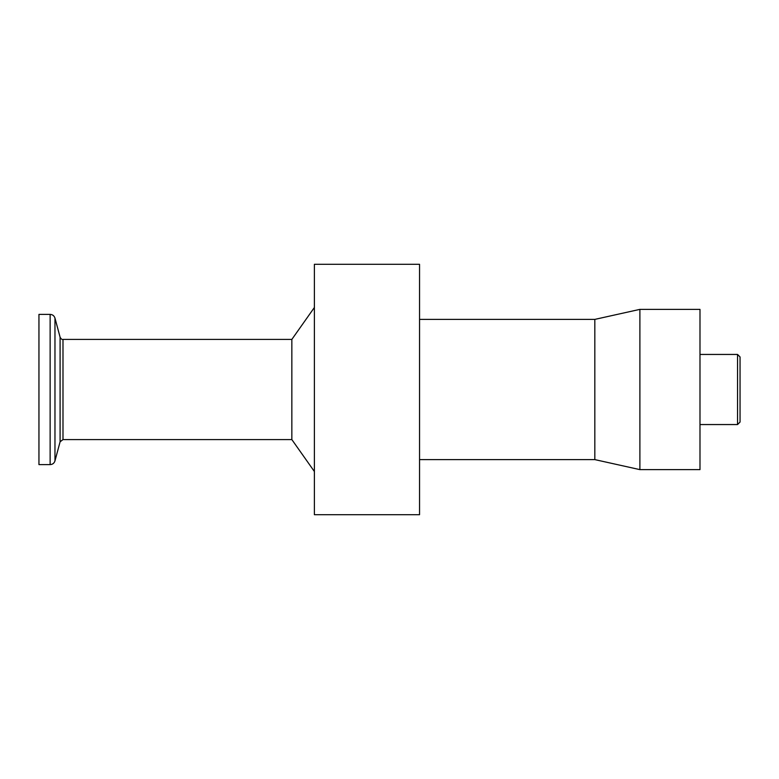 <?xml version="1.0" encoding="UTF-8"?>
<svg xmlns="http://www.w3.org/2000/svg" width="779" height="779" viewBox="0 0 779 779"><rect width="100%" height="100%" fill="white"/><g stroke="black" fill="none" stroke-linecap="round" stroke-linejoin="round"><path stroke-width="1.17" d="M419.55 319.39L594.825 319.39L639.89 309.37L699.99 309.37L699.99 469.63L639.89 469.63L594.825 459.61L419.55 459.61M639.89 309.37L639.89 469.63M594.825 319.39L594.825 459.61M314.385 264.305L419.55 264.305L419.55 514.695L314.385 514.695L314.385 264.305M291.843 339.42L291.843 439.58L62.992 439.58L62.992 339.42L291.843 339.42L314.385 307.491M314.385 471.509L291.843 439.58M38.95 314.385L50.129 314.385L50.129 464.615L38.95 464.615L38.95 314.385M54.968 318.095L60.09 337.19L60.09 441.81L54.968 460.905L54.968 318.095C54.189 315.768 52.583 314.531 50.129 314.385M699.99 354.445L737.547 354.445L737.547 424.555L699.99 424.555M737.547 424.555L740.05 422.052L740.05 356.948L737.547 354.445M60.09 441.81L62.992 439.58M62.992 339.42C62.028 339.722 61.064 338.982 60.09 337.19M54.968 460.905C54.189 463.232 52.583 464.469 50.129 464.615"/></g></svg>
